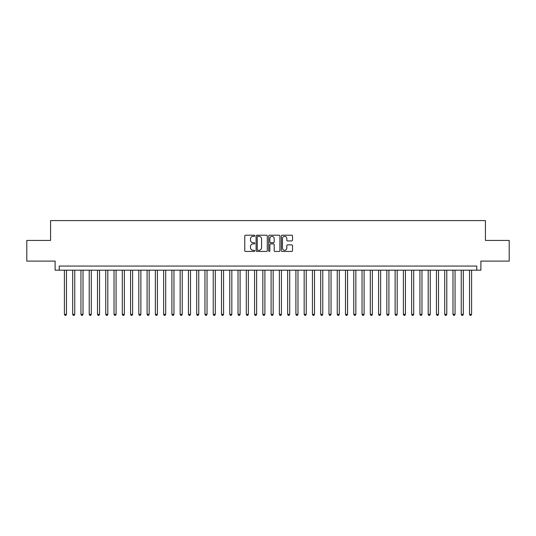 <?xml version="1.0" encoding="UTF-8"?>
<svg xmlns="http://www.w3.org/2000/svg" width="536" height="536" viewBox="0 0 536 536"><rect width="100%" height="100%" fill="white"/><g stroke="black" fill="none" stroke-linecap="round" stroke-linejoin="round"><path stroke-width="0.8" d="M254.774 235.773A0.57 0.57 0 0 0 254.205 235.21L245.582 235.21A0.811 0.811 0 0 0 244.771 236.021L244.771 250.627A0.811 0.811 0 0 0 245.582 251.438L254.205 251.438A0.57 0.57 0 0 0 254.774 250.868A0.57 0.57 0 0 0 254.205 250.299L253.086 250.299A2.6 2.6 0 0 1 250.493 247.706L250.493 246.486A2.6 2.6 0 0 1 253.086 243.887L254.205 243.887A0.57 0.57 0 0 0 254.774 243.324A0.57 0.57 0 0 0 254.205 242.754L253.086 242.754A2.6 2.6 0 0 1 250.493 240.155L250.493 238.942A2.6 2.6 0 0 1 253.086 236.343L254.205 236.343A0.57 0.57 0 0 0 254.774 235.773M291.718 240.925A0.811 0.811 0 0 0 292.529 240.115L292.529 236.021A0.811 0.811 0 0 0 291.718 235.21L282.137 235.21A0.811 0.811 0 0 0 281.326 236.021L281.326 250.627A0.811 0.811 0 0 0 282.137 251.438L291.718 251.438A0.811 0.811 0 0 0 292.529 250.627L292.529 245.676A0.811 0.811 0 0 0 291.718 244.865L287.618 244.865A0.811 0.811 0 0 0 286.807 245.676L286.807 248.128A2.171 2.171 0 0 1 284.636 250.299A2.171 2.171 0 0 1 282.465 248.128L282.465 238.513A2.171 2.171 0 0 1 284.636 236.343A2.171 2.171 0 0 1 286.807 238.513L286.807 240.115A0.811 0.811 0 0 0 287.618 240.925L291.718 240.925M476.752 270.191L480.886 270.191L480.886 261.099L509.2 261.099L509.2 240.43L485.428 240.43L485.428 220.584L50.572 220.584L50.572 240.43L26.8 240.43L26.8 261.099L55.114 261.099L55.114 270.191L476.752 270.191L476.752 266.057L59.248 266.057L59.248 270.191M267.29 236.021A0.811 0.811 0 0 0 266.479 235.21L256.905 235.21A0.811 0.811 0 0 0 256.094 236.021L256.094 250.627A0.811 0.811 0 0 0 256.905 251.438L266.479 251.438A0.811 0.811 0 0 0 267.29 250.627L267.29 236.021M269.521 235.21L279.095 235.21A0.811 0.811 0 0 1 279.906 236.021L279.906 250.627A0.811 0.811 0 0 1 279.095 251.438L275.002 251.438A0.811 0.811 0 0 1 274.191 250.627L274.191 244.704A0.811 0.811 0 0 0 273.373 243.887L270.66 243.887A0.811 0.811 0 0 0 269.849 244.704L269.849 250.868A0.57 0.57 0 0 1 269.28 251.438A0.57 0.57 0 0 1 268.71 250.868L268.71 236.021A0.811 0.811 0 0 1 269.521 235.21M257.796 236.343A0.57 0.57 0 0 0 257.226 236.912L257.226 249.736A0.57 0.57 0 0 0 257.796 250.299L258.975 250.299A2.6 2.6 0 0 0 261.568 247.706L261.568 238.942A2.6 2.6 0 0 0 258.975 236.343L257.796 236.343M274.191 238.554A2.171 2.171 0 0 0 272.02 236.383A2.171 2.171 0 0 0 269.849 238.554L269.849 241.944A0.811 0.811 0 0 0 270.66 242.754L273.373 242.754A0.811 0.811 0 0 0 274.191 241.944L274.191 238.554M64.414 270.191L64.414 314.337L66.484 314.337L66.484 270.191M66.484 314.337L65.861 315.416L65.037 315.416L64.414 314.337M72.682 270.191L72.682 314.337L74.752 314.337L74.752 270.191M74.752 314.337L74.129 315.416L73.305 315.416L72.682 314.337M80.949 270.191L80.949 314.337L83.02 314.337L83.02 270.191M83.02 314.337L82.397 315.416L81.573 315.416L80.949 314.337M89.217 270.191L89.217 314.337L91.288 314.337L91.288 270.191M91.288 314.337L90.664 315.416L89.84 315.416L89.217 314.337M97.485 270.191L97.485 314.337L99.555 314.337L99.555 270.191M99.555 314.337L98.932 315.416L98.108 315.416L97.485 314.337M105.753 270.191L105.753 314.337L107.823 314.337L107.823 270.191M107.823 314.337L107.2 315.416L106.376 315.416L105.753 314.337M114.021 270.191L114.021 314.337L116.084 314.337L116.084 270.191M116.084 314.337L115.468 315.416L114.644 315.416L114.021 314.337M122.288 270.191L122.288 314.337L124.352 314.337L124.352 270.191M124.352 314.337L123.736 315.416L122.905 315.416L122.288 314.337M130.556 270.191L130.556 314.337L132.62 314.337L132.62 270.191M132.62 314.337L132.003 315.416L131.173 315.416L130.556 314.337M138.824 270.191L138.824 314.337L140.888 314.337L140.888 270.191M140.888 314.337L140.271 315.416L139.44 315.416L138.824 314.337M147.092 270.191L147.092 314.337L149.155 314.337L149.155 270.191M149.155 314.337L148.539 315.416L147.708 315.416L147.092 314.337M155.36 270.191L155.36 314.337L157.423 314.337L157.423 270.191M157.423 314.337L156.807 315.416L155.976 315.416L155.36 314.337M163.627 270.191L163.627 314.337L165.691 314.337L165.691 270.191M165.691 314.337L165.075 315.416L164.244 315.416L163.627 314.337M171.895 270.191L171.895 314.337L173.959 314.337L173.959 270.191M173.959 314.337L173.336 315.416L172.512 315.416L171.895 314.337M180.156 270.191L180.156 314.337L182.227 314.337L182.227 270.191M182.227 314.337L181.604 315.416L180.779 315.416L180.156 314.337M188.424 270.191L188.424 314.337L190.494 314.337L190.494 270.191M190.494 314.337L189.871 315.416L189.047 315.416L188.424 314.337M196.692 270.191L196.692 314.337L198.762 314.337L198.762 270.191M198.762 314.337L198.139 315.416L197.315 315.416L196.692 314.337M204.96 270.191L204.96 314.337L207.03 314.337L207.03 270.191M207.03 314.337L206.407 315.416L205.583 315.416L204.96 314.337M213.228 270.191L213.228 314.337L215.298 314.337L215.298 270.191M215.298 314.337L214.675 315.416L213.851 315.416L213.228 314.337M221.495 270.191L221.495 314.337L223.566 314.337L223.566 270.191M223.566 314.337L222.943 315.416L222.118 315.416L221.495 314.337M229.763 270.191L229.763 314.337L231.833 314.337L231.833 270.191M231.833 314.337L231.21 315.416L230.386 315.416L229.763 314.337M238.031 270.191L238.031 314.337L240.095 314.337L240.095 270.191M240.095 314.337L239.478 315.416L238.654 315.416L238.031 314.337M246.299 270.191L246.299 314.337L248.362 314.337L248.362 270.191M248.362 314.337L247.746 315.416L246.915 315.416L246.299 314.337M254.567 270.191L254.567 314.337L256.63 314.337L256.63 270.191M256.63 314.337L256.014 315.416L255.183 315.416L254.567 314.337M262.834 270.191L262.834 314.337L264.898 314.337L264.898 270.191M264.898 314.337L264.281 315.416L263.451 315.416L262.834 314.337M271.102 270.191L271.102 314.337L273.166 314.337L273.166 270.191M273.166 314.337L272.549 315.416L271.719 315.416L271.102 314.337M279.37 270.191L279.37 314.337L281.434 314.337L281.434 270.191M281.434 314.337L280.817 315.416L279.986 315.416L279.37 314.337M287.638 270.191L287.638 314.337L289.701 314.337L289.701 270.191M289.701 314.337L289.085 315.416L288.254 315.416L287.638 314.337M295.906 270.191L295.906 314.337L297.969 314.337L297.969 270.191M297.969 314.337L297.346 315.416L296.522 315.416L295.906 314.337M304.167 270.191L304.167 314.337L306.237 314.337L306.237 270.191M306.237 314.337L305.614 315.416L304.79 315.416L304.167 314.337M312.434 270.191L312.434 314.337L314.505 314.337L314.505 270.191M314.505 314.337L313.882 315.416L313.058 315.416L312.434 314.337M320.702 270.191L320.702 314.337L322.773 314.337L322.773 270.191M322.773 314.337L322.149 315.416L321.325 315.416L320.702 314.337M328.97 270.191L328.97 314.337L331.04 314.337L331.04 270.191M331.04 314.337L330.417 315.416L329.593 315.416L328.97 314.337M337.238 270.191L337.238 314.337L339.308 314.337L339.308 270.191M339.308 314.337L338.685 315.416L337.861 315.416L337.238 314.337M345.506 270.191L345.506 314.337L347.576 314.337L347.576 270.191M347.576 314.337L346.953 315.416L346.129 315.416L345.506 314.337M353.773 270.191L353.773 314.337L355.844 314.337L355.844 270.191M355.844 314.337L355.221 315.416L354.397 315.416L353.773 314.337M362.041 270.191L362.041 314.337L364.105 314.337L364.105 270.191M364.105 314.337L363.488 315.416L362.664 315.416L362.041 314.337M370.309 270.191L370.309 314.337L372.373 314.337L372.373 270.191M372.373 314.337L371.756 315.416L370.925 315.416L370.309 314.337M378.577 270.191L378.577 314.337L380.64 314.337L380.64 270.191M380.64 314.337L380.024 315.416L379.193 315.416L378.577 314.337M386.845 270.191L386.845 314.337L388.908 314.337L388.908 270.191M388.908 314.337L388.292 315.416L387.461 315.416L386.845 314.337M395.112 270.191L395.112 314.337L397.176 314.337L397.176 270.191M397.176 314.337L396.56 315.416L395.729 315.416L395.112 314.337M403.38 270.191L403.38 314.337L405.444 314.337L405.444 270.191M405.444 314.337L404.827 315.416L403.997 315.416L403.38 314.337M411.648 270.191L411.648 314.337L413.712 314.337L413.712 270.191M413.712 314.337L413.095 315.416L412.264 315.416L411.648 314.337M419.916 270.191L419.916 314.337L421.979 314.337L421.979 270.191M421.979 314.337L421.356 315.416L420.532 315.416L419.916 314.337M428.177 270.191L428.177 314.337L430.247 314.337L430.247 270.191M430.247 314.337L429.624 315.416L428.8 315.416L428.177 314.337M436.445 270.191L436.445 314.337L438.515 314.337L438.515 270.191M438.515 314.337L437.892 315.416L437.068 315.416L436.445 314.337M444.713 270.191L444.713 314.337L446.783 314.337L446.783 270.191M446.783 314.337L446.16 315.416L445.336 315.416L444.713 314.337M452.98 270.191L452.98 314.337L455.051 314.337L455.051 270.191M455.051 314.337L454.428 315.416L453.603 315.416L452.98 314.337M461.248 270.191L461.248 314.337L463.318 314.337L463.318 270.191M463.318 314.337L462.695 315.416L461.871 315.416L461.248 314.337M469.516 270.191L469.516 314.337L471.586 314.337L471.586 270.191M471.586 314.337L470.963 315.416L470.139 315.416L469.516 314.337"/></g></svg>

